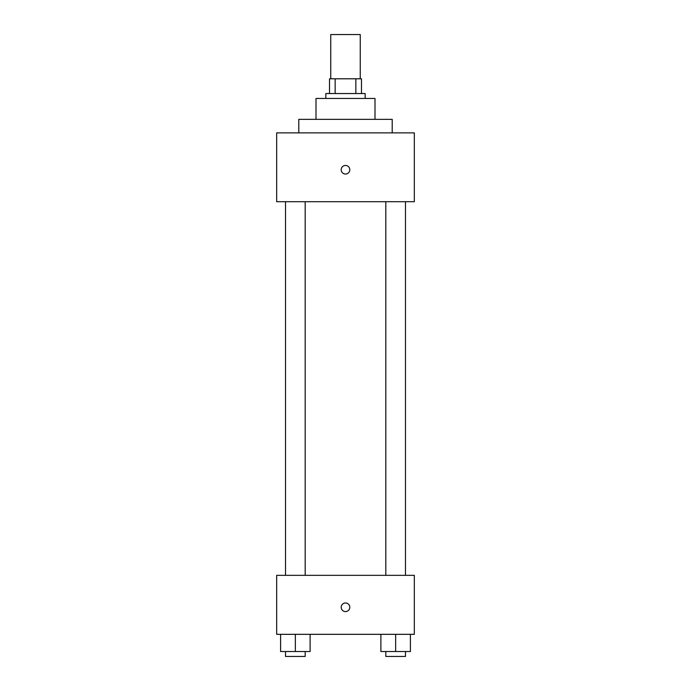 <?xml version="1.0" encoding="UTF-8"?>
<svg xmlns="http://www.w3.org/2000/svg" width="691" height="691" viewBox="0 0 691 691"><rect width="100%" height="100%" fill="white"/><g stroke="black" fill="none" stroke-linecap="round" stroke-linejoin="round"><path stroke-width="1.04" d="M360.253 78.8L360.253 34.55L330.747 34.55L330.747 78.8M335.152 93.544L335.152 78.8L329.521 78.8L329.521 93.544L329.521 78.8M335.152 78.8L361.479 78.8L361.479 93.544M355.848 93.544L355.848 78.8M325.832 98.459L325.832 93.544L365.168 93.544L365.168 98.459M316.003 119.353L316.003 98.459L374.997 98.459L374.997 119.353M298.797 132.871L298.797 119.353L392.203 119.353L392.203 132.871M276.676 132.871L414.324 132.871L414.324 201.703L276.676 201.703L276.676 132.871M345.5 174.046A4.301 4.301 0 0 1 341.777 167.593A4.301 4.301 0 0 1 349.223 167.593A4.301 4.301 0 0 1 345.5 174.046M276.676 575.335L414.324 575.335L414.324 634.329L276.676 634.329L276.676 575.335M345.5 611.587A4.301 4.301 0 0 1 341.777 605.135A4.301 4.301 0 0 1 349.223 605.135A4.301 4.301 0 0 1 345.5 611.587M380.896 634.329L380.896 651.535L410.394 651.535L410.394 634.329L410.394 651.535M395.649 651.535L395.649 634.329M405.479 651.535L405.479 656.45L385.811 656.45L385.811 651.535M280.606 634.329L280.606 651.535L310.104 651.535L310.104 634.329L310.104 651.535M295.351 651.535L295.351 634.329M305.189 651.535L305.189 656.45L285.521 656.45L285.521 651.535M385.811 201.703L385.811 575.335M405.479 201.703L405.479 575.335M305.189 575.335L305.189 201.703M285.521 575.335L285.521 201.703"/></g></svg>
